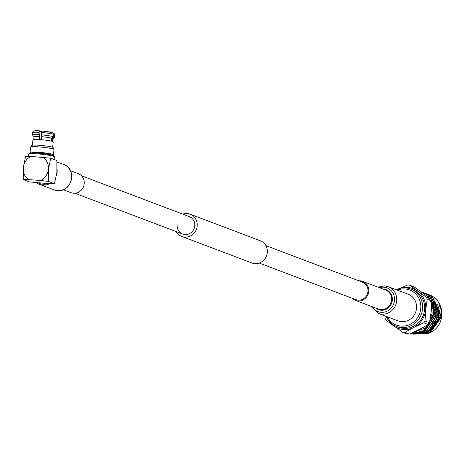 <?xml version="1.0" encoding="UTF-8"?>
<svg xmlns="http://www.w3.org/2000/svg" width="465" height="465" viewBox="0 0 465 465"><rect width="100%" height="100%" fill="white"/><g stroke="black" fill="none" stroke-linecap="round" stroke-linejoin="round"><path stroke-width="0.7" d="M177.159 224.688A9.335 8.777 -69.3 0 0 182.652 234.04A9.335 8.777 -69.3 0 0 194.754 225.938A9.335 8.777 -69.3 0 0 189.261 216.585L81.485 175.77M176.189 231.593A11.875 11.172 -69.3 0 0 181.751 236.423A11.875 11.172 -69.3 0 0 197.154 226.112A11.875 11.172 -69.3 0 0 190.162 214.208A11.875 11.172 -69.3 0 0 182.797 214.138M181.751 236.423L251.879 262.981A11.875 11.172 -69.3 0 0 267.282 252.669A11.875 11.172 -69.3 0 0 260.29 240.765L190.162 214.208M387.287 316.805A18.757 17.641 -69.3 0 0 406.352 325.68A18.757 17.641 -69.3 0 0 420.738 308.795A18.757 17.641 -69.3 0 0 397.383 290.148M386.212 316.398A20.03 18.838 -69.3 0 0 396.546 326.494A20.03 18.838 -69.3 0 0 422.522 309.097A20.03 18.838 -69.3 0 0 410.735 289.027A20.03 18.838 -69.3 0 0 396.308 289.742M396.546 326.494L398.575 327.261A20.03 18.838 -69.3 0 0 424.551 309.864A20.03 18.838 -69.3 0 0 412.763 289.794L410.735 289.027M431.939 302.39A15.269 14.363 110.7 0 1 433.432 303.442M435.287 305.255A15.269 14.363 110.7 0 1 435.943 306.086M437.524 308.853A15.269 14.363 110.7 0 1 438.745 316.02M431.578 306.08L432.165 313.154L429.933 320.437M424.923 326.465L418.994 329.627M437.646 304.662L440.355 314.299L440.256 316.217L428.416 332.219M412.827 333.905L413.484 334.166L428.916 333.161L440.547 315.584L432.177 296.583L427.097 293.973M413.571 334.201L429.102 333.231L440.727 315.654L432.363 296.653L427.847 294.246M411.38 333.184L424.423 331.458L436.048 313.881L427.684 294.886L421.296 291.881M411.339 333.202L424.603 331.528L436.228 313.951L427.864 294.95L423.353 292.543M424.76 293.078L429.364 295.519L437.728 314.514L426.103 332.097L411.165 333.277L425.923 332.027L437.548 314.45L429.183 295.449L424.097 292.84M411.327 333.335L411.984 333.597L427.416 332.591L439.047 315.014L430.677 296.019L425.597 293.409M412.077 333.632L427.602 332.661L439.227 315.084L430.863 296.089L426.347 293.677M437.728 301.053L433.676 297.152L429.375 294.827A21.21 19.949 -69.3 0 1 437.728 301.053C440.901 305.476 442.203 310.492 441.628 316.101L428.637 333.463M412.781 332.562L426.905 327.47L433.729 313.387L431.706 302.959M429.375 294.827A21.21 19.949 -69.3 0 0 428.654 294.572M428.567 294.537A21.21 19.949 -69.3 0 0 427.893 294.333M429.253 294.781L428.591 294.543M436.693 322.884A15.269 14.363 110.7 0 1 430.631 328.935M427.934 330.092A15.269 14.363 110.7 0 1 426.411 330.476M435.345 325.802L439.163 315.7M439.111 311.87L435.554 302.802M433.845 325.238L437.664 315.13M437.617 311.3L434.054 302.238M432.351 324.669L436.164 314.567M423.109 330.191L424.469 329.563L434.659 314.096L431.735 302.064M425.661 332.312L428.591 331.121L438.78 315.659L436.147 304.098M424.167 331.748L427.091 330.551L437.28 315.09L434.653 303.529M419.046 331.871L425.591 329.987L435.781 314.526L431.752 300.983A23.878 22.46 -69.3 0 0 430.91 298.995L426.428 297.298A23.878 22.46 110.7 0 1 427.271 299.262L431.758 300.96L431.125 312.015L429.509 322.698L425.027 321.001A23.878 22.46 110.7 0 1 423.789 322.815L428.277 324.518A23.878 22.46 -69.3 0 0 429.509 322.698M425.737 328.459L434.281 313.956L431.723 302.506M426.893 327.482A15.269 14.363 -69.3 0 0 427.544 327.098M427.271 299.262L425.661 309.946L425.027 321.001M430.91 298.995L414.123 286.858L409.636 285.161L426.428 297.298M400.028 288.405L407.561 285.01A23.878 22.46 110.7 0 1 409.636 285.161M402.678 332.266L407.16 333.963A23.878 22.46 -69.3 0 0 409.241 334.108L404.753 332.411A23.878 22.46 110.7 0 1 402.678 332.266L385.886 320.123A23.878 22.46 110.7 0 1 385.043 318.159L385.096 315.973M409.241 334.108L419.244 329.499L428.277 324.518M423.789 322.815L413.78 327.43L404.753 332.411M389.118 321.187A21.21 19.949 -69.3 0 0 393.791 326.012A21.21 19.949 -69.3 0 0 413.78 327.43A21.21 19.949 -69.3 0 0 425.661 309.946A21.21 19.949 -69.3 0 0 417.541 291.044A21.21 19.949 -69.3 0 0 401.655 288.079M358.864 280.819A10.184 9.573 110.7 0 1 360.183 280.819A10.184 9.573 110.7 0 1 362.747 281.383A10.184 9.573 110.7 0 1 368.501 292.962A10.184 9.573 110.7 0 1 358.097 300.989A10.184 9.573 110.7 0 1 355.533 300.425A10.184 9.573 110.7 0 1 352.255 298.274M360.096 281.662A9.335 8.777 110.7 0 1 362.444 282.174A9.335 8.777 110.7 0 1 367.722 292.787A9.335 8.777 110.7 0 1 358.184 300.146A9.335 8.777 110.7 0 1 355.835 299.629L259.243 263.05M384.7 285.917A14.252 13.404 110.7 0 1 388.287 286.702L408.107 294.211A14.252 13.404 110.7 0 1 416.169 310.417A14.252 13.404 110.7 0 1 401.603 321.658A14.252 13.404 110.7 0 1 398.011 320.867L378.19 313.364A14.252 13.404 110.7 0 0 381.782 314.148A14.252 13.404 110.7 0 0 396.349 302.913A14.252 13.404 110.7 0 0 388.287 286.702L384.619 285.899L377.975 287.149M28.807 154.031L29.731 153.281A12.049 1.11 5.9 0 1 37.828 153.165A12.049 1.11 5.9 0 1 53.603 155.752L54.353 156.67A12.898 1.192 -174.1 0 0 37.467 153.903A12.898 1.192 -174.1 0 0 28.807 154.031A12.898 1.192 -174.1 0 0 28.737 154.13L28.505 156.403M51.516 141.145L51.818 138.186M32.352 152.962L32.381 152.66A9.428 0.872 5.9 0 1 38.764 152.497A9.428 0.872 5.9 0 1 51.133 154.595L51.104 154.897M31.167 153.002A11.741 1.081 5.9 0 1 30.08 152.421A11.741 1.081 5.9 0 1 38.025 152.218A11.741 1.081 5.9 0 1 53.44 154.833A11.741 1.081 5.9 0 1 52.254 155.182M30.08 152.421L30.626 147.085A11.741 1.081 5.9 0 1 30.649 147.027A11.741 1.081 5.9 0 1 38.578 146.876A11.741 1.081 5.9 0 1 53.981 149.439A11.741 1.081 5.9 0 1 53.992 149.498L53.44 154.833M30.649 147.027L31.847 145.394A10.724 0.988 5.9 0 1 39.083 145.254A10.724 0.988 5.9 0 1 53.15 147.597L53.981 149.439M32.387 145.196L32.945 139.762A10.189 0.942 5.9 0 1 39.845 139.581A10.189 0.942 5.9 0 1 53.219 141.854L52.661 147.289M54.12 159.472L54.399 156.786A12.898 1.192 -174.1 0 0 54.353 156.67M39.205 139.541L40.095 130.973L39.763 130.857C34.596 130.403 32.259 130.991 32.759 132.618A11.114 1.023 -174.1 0 1 39.101 132.345L38.862 134.687A11.114 1.023 5.9 0 0 32.515 134.96L32.759 132.618M34.067 136.861A9.416 0.866 5.9 0 1 34.032 136.774A9.416 0.866 5.9 0 1 39.234 136.536L38.862 134.687M38.926 139.523L39.234 136.536M39.821 130.868L39.101 132.345M41.501 132.513L41.257 134.856A11.114 1.023 5.9 0 1 53.574 136.687L53.812 134.344A11.114 1.023 -174.1 0 0 41.501 132.513L42.216 131.037A9.416 0.866 5.9 0 1 52.376 132.548L42.216 131.037M41.257 134.856L41.635 136.704A9.416 0.866 5.9 0 1 51.789 138.215L53.574 136.687M41.635 136.704L41.327 139.698M51.487 141.139L51.789 138.215M52.376 132.548L53.812 134.344M54.626 137.245L54.87 134.902A11.114 1.023 -174.1 0 0 54.626 134.652L54.382 136.995A11.114 1.023 5.9 0 1 54.626 137.245A11.114 1.023 5.9 0 1 54.568 137.332L52.76 138.75M54.382 136.995L52.597 138.524A9.416 0.866 5.9 0 1 52.766 138.709A9.416 0.866 5.9 0 1 52.714 138.791M52.597 138.524L52.307 141.36M54.626 134.652L53.83 133.048L54.87 134.902M50.755 158.199L31.039 156.432L25.645 156.414L23.273 167.563L23.25 179.606L29.365 181.92L49.087 183.687L54.475 183.704L48.36 181.391L48.383 169.347L50.755 158.199L56.87 160.512L56.852 172.556L54.475 183.704M23.25 179.606L28.638 179.63A13.322 12.526 110.7 0 1 23.273 167.563A13.322 12.526 -69.3 0 1 31.039 156.432M43.013 157.286A13.322 12.526 110.7 0 1 48.383 169.347A13.322 12.526 110.7 0 1 40.612 180.478L48.36 181.391M40.612 180.478L28.638 179.63M42.995 184.268A12.724 11.968 110.7 0 1 39.787 183.565A12.724 11.968 110.7 0 1 38.397 182.925A12.724 11.968 -69.3 0 0 39.787 183.565A12.724 11.968 -69.3 0 0 42.995 184.268A12.724 11.968 -69.3 0 0 47.796 183.594A12.724 11.968 110.7 0 1 42.995 184.268M63.223 189.72L71 192.661A10.184 9.573 -69.3 0 0 73.563 193.225A10.184 9.573 -69.3 0 0 83.967 185.198A10.184 9.573 -69.3 0 0 78.207 173.619L70.436 170.678M36.596 182.78A13.572 12.764 -69.3 0 0 39.49 184.355A13.572 12.764 -69.3 0 0 42.908 185.111A13.572 12.764 -69.3 0 0 49.616 183.698M56.434 175.631A13.572 12.764 -69.3 0 0 57.073 169.493M417.425 332.917A18.646 17.536 -69.3 0 0 418.785 333.364L417.425 332.917M419.006 333.428A18.646 17.536 -69.3 0 0 420.895 333.818L419.006 333.428M423.964 333.986L421.197 333.858A18.646 17.536 -69.3 0 0 423.993 333.975M424.487 333.951A18.646 17.536 -69.3 0 0 429.59 332.8M430.637 332.353A18.646 17.536 -69.3 0 0 441.605 316.729A18.646 17.536 -69.3 0 0 439.169 305.29M379.423 287.701A12.7 11.945 110.7 0 1 383.794 287.172A12.7 11.945 110.7 0 1 394.465 300.599A12.7 11.945 110.7 0 1 381.195 312.329A12.7 11.945 110.7 0 1 372.209 306.743M382.939 289.032A10.701 10.061 110.7 0 1 383.323 289.05A10.701 10.061 110.7 0 1 392.309 300.367A10.701 10.061 110.7 0 1 381.131 310.242A10.701 10.061 110.7 0 1 375.732 308.074M362.747 281.383L385.584 290.032A10.184 9.573 110.7 0 1 391.338 301.611A10.184 9.573 110.7 0 1 380.934 309.638A10.184 9.573 110.7 0 1 378.371 309.074L355.533 300.425M40.071 131.194A6.533 0.605 5.9 0 1 41.838 131.287L40.071 131.188M41.699 131.583A6.87 0.634 -174.1 0 0 40.037 131.49M57.451 190.615A13.572 12.764 -69.3 0 0 71.325 179.914A13.572 12.764 -69.3 0 0 63.647 164.476C77.486 168.795 71.936 192.516 57.526 190.633L54.033 189.865A13.572 12.764 -69.3 0 0 57.451 190.615M74.877 193.225L182.652 234.04M265.852 245.596L362.444 282.174M424.452 333.957L429.457 332.876M430.468 332.458L441.645 316.758L441.75 314.555M370.762 306.191L378.19 313.364M34.032 136.815L32.556 135.059M33.753 139.483L34.032 136.774M52.487 141.418L52.766 138.709M63.647 164.476L56.963 161.948M54.033 189.865L39.49 184.355"/></g></svg>
